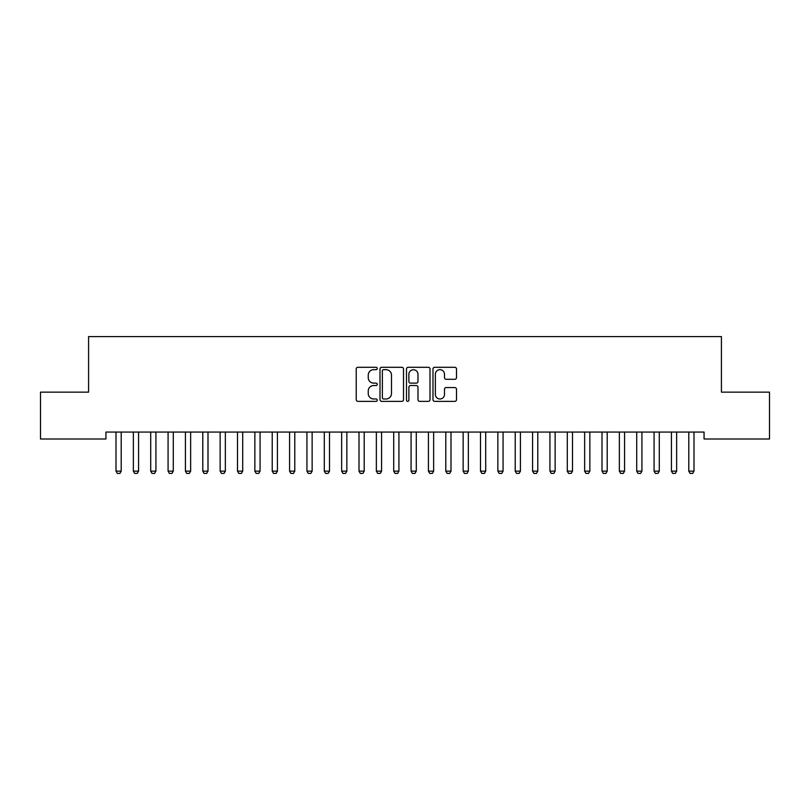 <?xml version="1.0" encoding="UTF-8"?>
<svg xmlns="http://www.w3.org/2000/svg" width="810" height="810" viewBox="0 0 810 810"><rect width="100%" height="100%" fill="white"/><g stroke="black" fill="none" stroke-linecap="round" stroke-linejoin="round"><path stroke-width="1.21" d="M377.227 368.479A1.195 1.195 0 0 0 376.032 367.294L357.939 367.294A1.701 1.701 0 0 0 356.228 368.995L356.228 399.664A1.701 1.701 0 0 0 357.939 401.365L376.032 401.365A1.195 1.195 0 0 0 377.227 400.17A1.195 1.195 0 0 0 376.032 398.976L373.693 398.976A5.447 5.447 0 0 1 368.246 393.528L368.246 390.977A5.447 5.447 0 0 1 373.693 385.519L376.032 385.519A1.195 1.195 0 0 0 377.227 384.325A1.195 1.195 0 0 0 376.032 383.13L373.693 383.13A5.447 5.447 0 0 1 368.246 377.683L368.246 375.131A5.447 5.447 0 0 1 373.693 369.674L376.032 369.674A1.195 1.195 0 0 0 377.227 368.479M454.795 379.303A1.701 1.701 0 0 0 456.496 377.602L456.496 368.995A1.701 1.701 0 0 0 454.795 367.294L434.686 367.294A1.701 1.701 0 0 0 432.985 368.995L432.985 399.664A1.701 1.701 0 0 0 434.686 401.365L454.795 401.365A1.701 1.701 0 0 0 456.496 399.664L456.496 389.266A1.701 1.701 0 0 0 454.795 387.565L446.188 387.565A1.701 1.701 0 0 0 444.487 389.266L444.487 394.419A4.556 4.556 0 0 1 439.931 398.976A4.556 4.556 0 0 1 435.365 394.419L435.365 374.23A4.556 4.556 0 0 1 439.931 369.674A4.556 4.556 0 0 1 444.487 374.23L444.487 377.602A1.701 1.701 0 0 0 446.188 379.303L454.795 379.303M704.062 432.064L105.938 432.064L105.938 439L40.5 439L40.5 392.141L88.584 392.141L88.584 336.595L721.416 336.595L721.416 392.141L769.5 392.141L769.5 439L704.062 439L704.062 432.064M403.512 368.995A1.701 1.701 0 0 0 401.8 367.294L381.702 367.294A1.701 1.701 0 0 0 380.001 368.995L380.001 399.664A1.701 1.701 0 0 0 381.702 401.365L401.8 401.365A1.701 1.701 0 0 0 403.512 399.664L403.512 368.995M408.2 367.294L428.298 367.294A1.701 1.701 0 0 1 429.999 368.995L429.999 399.664A1.701 1.701 0 0 1 428.298 401.365L419.691 401.365A1.701 1.701 0 0 1 417.99 399.664L417.99 387.22A1.701 1.701 0 0 0 416.289 385.519L410.579 385.519A1.701 1.701 0 0 0 408.878 387.22L408.878 400.17A1.195 1.195 0 0 1 407.683 401.365A1.195 1.195 0 0 1 406.488 400.17L406.488 368.995A1.701 1.701 0 0 1 408.2 367.294M383.575 369.674A1.195 1.195 0 0 0 382.381 370.869L382.381 397.791A1.195 1.195 0 0 0 383.575 398.976L386.046 398.976A5.447 5.447 0 0 0 391.493 393.528L391.493 375.131A5.447 5.447 0 0 0 386.046 369.674L383.575 369.674M417.99 374.321A4.556 4.556 0 0 0 413.434 369.765A4.556 4.556 0 0 0 408.878 374.321L408.878 381.429A1.701 1.701 0 0 0 410.579 383.13L416.289 383.13A1.701 1.701 0 0 0 417.99 381.429L417.99 374.321M115.921 432.439A1.731 1.731 -179.3 0 1 116.002 432.965A1.731 1.731 179.6 0 0 115.921 432.439L115.8 432.064M121.409 432.064L121.287 432.439A1.731 1.731 179.6 0 0 121.206 432.965L121.206 471.147L119.91 473.404L117.308 473.404L116.002 471.147L116.002 432.965M116.002 471.147L121.206 471.147M133.275 432.439A1.731 1.731 -179.3 0 1 133.356 432.965A1.731 1.731 179.6 0 0 133.275 432.439L133.164 432.064M150.64 432.439A1.731 1.731 -179.3 0 1 150.721 432.965A1.731 1.731 179.6 0 0 150.64 432.439L150.518 432.064M138.773 432.064L138.652 432.439A1.731 1.731 179.6 0 0 138.571 432.965L138.571 471.147L137.265 473.404L134.662 473.404L133.356 471.147L133.356 432.965M133.356 471.147L138.571 471.147M156.127 432.064L156.006 432.439A1.731 1.731 179.6 0 0 155.925 432.965L155.925 471.147L154.619 473.404L152.017 473.404L150.721 471.147L150.721 432.965M150.721 471.147L155.925 471.147M167.994 432.439A1.731 1.731 -179.3 0 1 168.075 432.965A1.731 1.731 179.6 0 0 167.994 432.439L167.873 432.064M185.348 432.439A1.731 1.731 -179.3 0 1 185.429 432.965A1.731 1.731 179.6 0 0 185.348 432.439L185.227 432.064M173.482 432.064L173.36 432.439A1.731 1.731 179.6 0 0 173.279 432.965L173.279 471.147L171.983 473.404L169.381 473.404L168.075 471.147L168.075 432.965M168.075 471.147L173.279 471.147M190.836 432.064L190.725 432.439A1.731 1.731 179.6 0 0 190.644 432.965L190.644 471.147L189.338 473.404L186.735 473.404L185.429 471.147L185.429 432.965M185.429 471.147L190.644 471.147M202.713 432.439A1.731 1.731 -179.3 0 1 202.794 432.965A1.731 1.731 179.6 0 0 202.713 432.439L202.591 432.064M208.2 432.064L208.079 432.439A1.731 1.731 179.6 0 0 207.998 432.965L207.998 471.147L206.692 473.404L204.09 473.404L202.794 471.147L202.794 432.965M202.794 471.147L207.998 471.147M220.067 432.439A1.731 1.731 -179.3 0 1 220.148 432.965A1.731 1.731 179.6 0 0 220.067 432.439L219.945 432.064M225.555 432.064L225.433 432.439A1.731 1.731 179.6 0 0 225.352 432.965L225.352 471.147L224.056 473.404L221.444 473.404L220.148 471.147L220.148 432.965M220.148 471.147L225.352 471.147M237.421 432.439A1.731 1.731 -179.3 0 1 237.502 432.965A1.731 1.731 179.6 0 0 237.421 432.439L237.3 432.064M242.909 432.064L242.787 432.439A1.731 1.731 179.6 0 0 242.706 432.965L242.706 471.147L241.41 473.404L238.808 473.404L237.502 471.147L237.502 432.965M237.502 471.147L242.706 471.147M254.775 432.439A1.731 1.731 -179.3 0 1 254.856 432.965A1.731 1.731 179.6 0 0 254.775 432.439L254.664 432.064M260.273 432.064L260.152 432.439A1.731 1.731 179.6 0 0 260.071 432.965L260.071 471.147L258.765 473.404L256.162 473.404L254.856 471.147L254.856 432.965M254.856 471.147L260.071 471.147M272.14 432.439A1.731 1.731 -179.3 0 1 272.221 432.965A1.731 1.731 179.6 0 0 272.14 432.439L272.018 432.064M277.627 432.064L277.506 432.439A1.731 1.731 179.6 0 0 277.425 432.965L277.425 471.147L276.119 473.404L273.517 473.404L272.221 471.147L272.221 432.965M272.221 471.147L277.425 471.147M289.494 432.439A1.731 1.731 -179.3 0 1 289.575 432.965A1.731 1.731 179.6 0 0 289.494 432.439L289.373 432.064M294.982 432.064L294.86 432.439A1.731 1.731 179.6 0 0 294.779 432.965L294.779 471.147L293.483 473.404L290.881 473.404L289.575 471.147L289.575 432.965M289.575 471.147L294.779 471.147M306.848 432.439A1.731 1.731 -179.3 0 1 306.929 432.965A1.731 1.731 179.6 0 0 306.848 432.439L306.727 432.064M312.336 432.064L312.225 432.439A1.731 1.731 179.6 0 0 312.144 432.965L312.144 471.147L310.837 473.404L308.235 473.404L306.929 471.147L306.929 432.965M306.929 471.147L312.144 471.147M324.213 432.439A1.731 1.731 -179.3 0 1 324.294 432.965A1.731 1.731 179.6 0 0 324.213 432.439L324.091 432.064M329.7 432.064L329.579 432.439A1.731 1.731 179.6 0 0 329.498 432.965L329.498 471.147L328.192 473.404L325.59 473.404L324.294 471.147L324.294 432.965M324.294 471.147L329.498 471.147M341.567 432.439A1.731 1.731 -179.3 0 1 341.648 432.965A1.731 1.731 179.6 0 0 341.567 432.439L341.445 432.064M347.055 432.064L346.933 432.439A1.731 1.731 179.6 0 0 346.852 432.965L346.852 471.147L345.556 473.404L342.944 473.404L341.648 471.147L341.648 432.965M341.648 471.147L346.852 471.147M358.921 432.439A1.731 1.731 -179.3 0 1 359.002 432.965A1.731 1.731 179.6 0 0 358.921 432.439L358.8 432.064M364.409 432.064L364.287 432.439A1.731 1.731 179.6 0 0 364.206 432.965L364.206 471.147L362.91 473.404L360.308 473.404L359.002 471.147L359.002 432.965M359.002 471.147L364.206 471.147M376.275 432.439A1.731 1.731 -179.3 0 1 376.356 432.965A1.731 1.731 179.6 0 0 376.275 432.439L376.164 432.064M381.773 432.064L381.652 432.439A1.731 1.731 179.6 0 0 381.571 432.965L381.571 471.147L380.265 473.404L377.662 473.404L376.356 471.147L376.356 432.965M376.356 471.147L381.571 471.147M393.64 432.439A1.731 1.731 -179.3 0 1 393.721 432.965A1.731 1.731 179.6 0 0 393.64 432.439L393.518 432.064M399.127 432.064L399.006 432.439A1.731 1.731 179.6 0 0 398.925 432.965L398.925 471.147L397.619 473.404L395.017 473.404L393.721 471.147L393.721 432.965M393.721 471.147L398.925 471.147M410.994 432.439A1.731 1.731 -179.3 0 1 411.075 432.965A1.731 1.731 179.6 0 0 410.994 432.439L410.873 432.064M416.482 432.064L416.36 432.439A1.731 1.731 179.6 0 0 416.279 432.965L416.279 471.147L414.983 473.404L412.381 473.404L411.075 471.147L411.075 432.965M411.075 471.147L416.279 471.147M428.348 432.439A1.731 1.731 -179.3 0 1 428.429 432.965A1.731 1.731 179.6 0 0 428.348 432.439L428.227 432.064M433.836 432.064L433.725 432.439A1.731 1.731 179.6 0 0 433.644 432.965L433.644 471.147L432.337 473.404L429.735 473.404L428.429 471.147L428.429 432.965M428.429 471.147L433.644 471.147M445.713 432.439A1.731 1.731 -179.3 0 1 445.794 432.965A1.731 1.731 179.6 0 0 445.713 432.439L445.591 432.064M451.2 432.064L451.079 432.439A1.731 1.731 179.6 0 0 450.998 432.965L450.998 471.147L449.692 473.404L447.09 473.404L445.794 471.147L445.794 432.965M445.794 471.147L450.998 471.147M463.067 432.439A1.731 1.731 -179.3 0 1 463.148 432.965A1.731 1.731 179.6 0 0 463.067 432.439L462.945 432.064M468.555 432.064L468.433 432.439A1.731 1.731 179.6 0 0 468.352 432.965L468.352 471.147L467.056 473.404L464.444 473.404L463.148 471.147L463.148 432.965M463.148 471.147L468.352 471.147M480.421 432.439A1.731 1.731 -179.3 0 1 480.502 432.965A1.731 1.731 179.6 0 0 480.421 432.439L480.3 432.064M485.909 432.064L485.787 432.439A1.731 1.731 179.6 0 0 485.706 432.965L485.706 471.147L484.41 473.404L481.808 473.404L480.502 471.147L480.502 432.965M480.502 471.147L485.706 471.147M497.775 432.439A1.731 1.731 -179.3 0 1 497.856 432.965A1.731 1.731 179.6 0 0 497.775 432.439L497.664 432.064M503.273 432.064L503.152 432.439A1.731 1.731 179.6 0 0 503.071 432.965L503.071 471.147L501.765 473.404L499.162 473.404L497.856 471.147L497.856 432.965M497.856 471.147L503.071 471.147M515.14 432.439A1.731 1.731 -179.3 0 1 515.221 432.965A1.731 1.731 179.6 0 0 515.14 432.439L515.018 432.064M520.628 432.064L520.506 432.439A1.731 1.731 179.6 0 0 520.425 432.965L520.425 471.147L519.119 473.404L516.517 473.404L515.221 471.147L515.221 432.965M515.221 471.147L520.425 471.147M532.494 432.439A1.731 1.731 -179.3 0 1 532.575 432.965A1.731 1.731 179.6 0 0 532.494 432.439L532.372 432.064M537.982 432.064L537.86 432.439A1.731 1.731 179.6 0 0 537.779 432.965L537.779 471.147L536.483 473.404L533.881 473.404L532.575 471.147L532.575 432.965M532.575 471.147L537.779 471.147M549.848 432.439A1.731 1.731 -179.3 0 1 549.929 432.965A1.731 1.731 179.6 0 0 549.848 432.439L549.727 432.064M555.336 432.064L555.225 432.439A1.731 1.731 179.6 0 0 555.144 432.965L555.144 471.147L553.837 473.404L551.235 473.404L549.929 471.147L549.929 432.965M549.929 471.147L555.144 471.147M567.213 432.439A1.731 1.731 -179.3 0 1 567.294 432.965A1.731 1.731 179.6 0 0 567.213 432.439L567.091 432.064M572.7 432.064L572.579 432.439A1.731 1.731 179.6 0 0 572.498 432.965L572.498 471.147L571.192 473.404L568.59 473.404L567.294 471.147L567.294 432.965M567.294 471.147L572.498 471.147M584.567 432.439A1.731 1.731 -179.3 0 1 584.648 432.965A1.731 1.731 179.6 0 0 584.567 432.439L584.445 432.064M590.055 432.064L589.933 432.439A1.731 1.731 179.6 0 0 589.852 432.965L589.852 471.147L588.556 473.404L585.944 473.404L584.648 471.147L584.648 432.965M584.648 471.147L589.852 471.147M601.921 432.439A1.731 1.731 -179.3 0 1 602.002 432.965A1.731 1.731 179.6 0 0 601.921 432.439L601.8 432.064M607.409 432.064L607.287 432.439A1.731 1.731 179.6 0 0 607.206 432.965L607.206 471.147L605.91 473.404L603.308 473.404L602.002 471.147L602.002 432.965M602.002 471.147L607.206 471.147M619.275 432.439A1.731 1.731 -179.3 0 1 619.356 432.965A1.731 1.731 179.6 0 0 619.275 432.439L619.164 432.064M624.773 432.064L624.652 432.439A1.731 1.731 179.6 0 0 624.571 432.965L624.571 471.147L623.265 473.404L620.663 473.404L619.356 471.147L619.356 432.965M619.356 471.147L624.571 471.147M636.64 432.439A1.731 1.731 -179.3 0 1 636.721 432.965A1.731 1.731 179.6 0 0 636.64 432.439L636.518 432.064M642.128 432.064L642.006 432.439A1.731 1.731 179.6 0 0 641.925 432.965L641.925 471.147L640.619 473.404L638.017 473.404L636.721 471.147L636.721 432.965M636.721 471.147L641.925 471.147M653.994 432.439A1.731 1.731 -179.3 0 1 654.075 432.965A1.731 1.731 179.6 0 0 653.994 432.439L653.872 432.064M659.482 432.064L659.36 432.439A1.731 1.731 179.6 0 0 659.279 432.965L659.279 471.147L657.983 473.404L655.381 473.404L654.075 471.147L654.075 432.965M654.075 471.147L659.279 471.147M671.348 432.439A1.731 1.731 -179.3 0 1 671.429 432.965A1.731 1.731 179.6 0 0 671.348 432.439L671.227 432.064M676.836 432.064L676.725 432.439A1.731 1.731 179.6 0 0 676.644 432.965L676.644 471.147L675.337 473.404L672.735 473.404L671.429 471.147L671.429 432.965M671.429 471.147L676.644 471.147M688.713 432.439A1.731 1.731 -179.3 0 1 688.794 432.965A1.731 1.731 179.6 0 0 688.713 432.439L688.591 432.064M694.2 432.064L694.079 432.439A1.731 1.731 179.6 0 0 693.998 432.965L693.998 471.147L692.692 473.404L690.09 473.404L688.794 471.147L688.794 432.965M688.794 471.147L693.998 471.147"/></g></svg>
